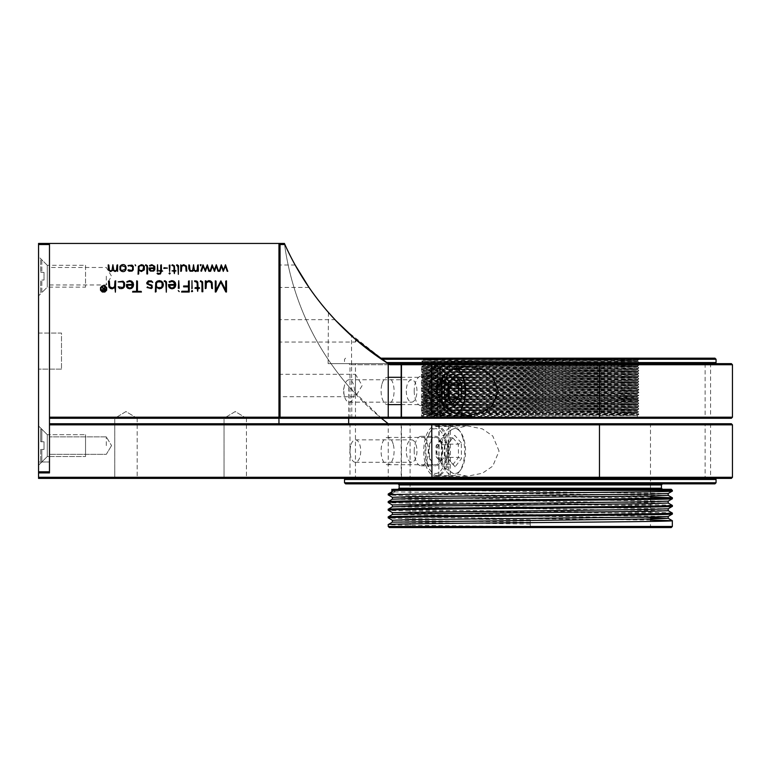 <?xml version="1.0" encoding="UTF-8"?>
<svg xmlns="http://www.w3.org/2000/svg" width="771" height="771" viewBox="0 0 771 771"><rect width="100%" height="100%" fill="white"/><g stroke="black" fill="none" stroke-linecap="round" stroke-linejoin="round"><path stroke-width="0.58" stroke-dasharray="3.85 2.89" d="M137.171 477.288L138.26 478.386L113.674 478.386L138.26 478.386L113.674 478.386L138.26 478.386L137.171 477.288L114.773 477.288L113.674 478.386L114.773 477.288L137.171 477.288L114.773 477.288L137.171 477.288L137.171 423.751L114.773 423.751L114.773 477.288L114.773 418.287L137.171 418.287L137.171 477.288M246.45 477.288L247.539 478.386L222.954 478.386L247.539 478.386L222.954 478.386L247.539 478.386L246.45 477.288L224.043 477.288L222.954 478.386L224.043 477.288L246.45 477.288L224.043 477.288L246.45 477.288L246.45 423.751L224.043 423.751L224.043 477.288L224.043 418.287L246.45 418.287L246.45 477.288M224.043 423.751L246.45 423.751M246.45 418.287L235.242 411.55L224.043 418.287L246.45 418.287L224.043 418.287L235.242 411.55L246.45 418.287L224.043 418.287M114.773 423.751L137.171 423.751M137.171 418.287L125.972 411.55L114.773 418.287L137.171 418.287L114.773 418.287L125.972 411.55L137.171 418.287L114.773 418.287M731.361 423.751L348.897 423.751L438.323 423.751L388.227 423.751L389.654 424.84L439.248 424.84L438.844 477.288L438.844 424.84L349.986 424.84L710.592 424.84L710.592 477.288L349.986 477.288L438.844 477.288L438.323 478.386L348.897 478.386L731.361 478.386M348.897 423.751L349.986 424.84L349.986 477.288L348.897 478.386M711.691 423.751L710.592 424.84L401.171 424.84L401.171 477.288L448.867 477.288L448.867 424.84L449.859 423.751L450.38 424.84L450.38 477.288L710.592 477.288L711.691 478.386M732.45 477.288L401.46 477.288L401.46 424.84L732.45 424.84M49.479 445.599L49.479 436.858L49.479 445.599M106.302 445.599L106.302 436.858L106.302 445.599M49.479 276.22L49.479 284.971L49.479 276.22M106.302 276.22L106.302 284.971L106.302 276.22M406.298 451.064A11.199 5.33 90 0 1 411.627 439.865A11.199 5.33 90 0 1 416.947 451.064A11.199 5.33 90 0 1 411.627 462.263A11.199 5.33 90 0 1 406.298 451.064M350.063 451.064A11.199 5.33 90 0 1 350.593 446.168A11.199 5.33 90 0 1 355.383 439.865A11.199 5.33 90 0 1 360.712 451.064A11.199 5.33 90 0 1 355.383 462.263A11.199 5.33 90 0 1 350.593 455.96A11.199 5.33 90 0 1 350.063 451.064M499.059 451.064L492.756 435.981L482.376 428.888L467.554 425.929L452.731 428.888L442.352 435.981L436.049 451.064L442.352 466.147L452.731 473.24L467.554 476.199L482.376 473.24L492.756 466.147L499.059 451.064M447.604 451.064A25.135 11.95 -90 0 0 435.654 425.929A25.135 11.95 -90 0 0 423.703 451.064A25.135 11.95 -90 0 0 435.654 476.199A25.135 11.95 -90 0 0 447.604 451.064M442.67 451.064A14.755 7.016 -90 0 0 435.654 436.309A14.755 7.016 -90 0 0 428.647 451.064A14.755 7.016 -90 0 0 435.654 465.819A14.755 7.016 -90 0 0 442.67 451.064M414.22 451.064A14.755 7.016 90 0 1 421.236 436.309A14.755 7.016 90 0 1 428.252 451.064A14.755 7.016 90 0 1 421.236 465.819A14.755 7.016 90 0 1 414.22 451.064M348.665 418.287L348.665 386.319A273.185 273.185 0 0 1 284.422 243.443L278.957 243.443L278.957 423.751L388.227 423.751A273.185 273.185 0 0 1 284.422 243.443L38.55 243.443L49.479 243.443L38.55 243.443L38.55 244.532L49.479 244.532L49.479 243.443L49.479 333.043L61.497 333.043L61.497 369.107L61.497 333.043L38.55 333.043L38.55 243.443L38.55 333.043L49.479 333.043L49.479 472.922L38.55 472.922L38.55 461.993L38.55 472.922L49.479 472.922L38.55 472.922M431.75 478.386L431.75 423.751M278.957 418.287L49.479 418.287L49.479 423.751L278.957 423.751M74.488 478.386L76.821 478.386M76.821 478.059L89.552 478.386M91.845 478.386L89.889 478.059L91.845 478.386M73.92 478.059L91.354 478.059L73.92 478.386M89.552 478.059L76.724 478.386M80.232 478.059L91.132 478.059L80.232 478.386M76.724 478.059L91.807 478.059L75.394 478.386M74.488 478.059L91.807 478.059L75.664 478.386M38.55 477.288L38.55 478.386L438.323 478.386L439.248 477.288L38.55 477.288L38.55 369.107L38.55 461.993L49.479 461.993L38.55 461.993L38.55 244.532M389.654 424.84L388.227 423.751L388.227 477.288L387.582 478.386M61.497 369.107L38.55 369.107L61.497 369.107M381.385 418.287L348.665 386.319M49.479 418.287L49.479 417.188M49.479 424.84L49.479 423.751M402.491 423.751L401.171 424.84L402.491 423.751M401.46 477.288L402.491 478.386L401.46 477.288M448.867 477.288L449.859 478.386L450.38 477.288L448.867 477.288M438.323 423.751L439.248 424.84L438.323 423.751M83.008 478.059L84.868 478.386L83.008 478.059M79.933 478.059L86.024 478.059L79.933 478.386M90.101 478.059L86.024 478.386L90.101 478.059M88.636 478.059L82.969 478.059L88.636 478.386M76.262 478.059L81.61 478.059L76.262 478.386M90.448 478.059L76.416 478.386L90.448 478.059M87.692 478.059L75.163 478.059L87.692 478.059M75.163 478.059L74.083 478.059L75.163 478.059M74.344 478.059L91.132 478.059L74.344 478.059M91.614 478.059L83.509 478.059L91.614 478.059M82.285 478.059L74.826 478.059L82.285 478.059M226.607 281.155L225.73 281.155L225.73 289.992L220.882 280.866L216.063 290.137L216.063 281.155L215.292 280.846L215.292 292.026L216.005 291.93L220.853 282.205L225.778 291.93L226.481 292.026L226.607 281.155M212.545 284.345L212.054 282.311L210.734 281.049L208.845 280.615L206.059 281.955L205.944 280.846L205.308 280.846L205.308 288.605L206.059 288.287L206.059 283.805L207.428 281.8L210.281 281.81L211.293 282.764L211.794 288.595L212.545 288.287L212.545 284.345M199.622 288.036L198.089 287.641L197.742 282.09L196.759 281.097L194.658 280.846L194.658 281.482L196.672 282.147L197.203 283.526L197.203 287.641L195.265 287.641L194.986 288.315L197.203 288.431L197.655 291.265L198.089 288.431L199.622 288.036M202.821 264.993L200.846 271.276L201.491 271.228L203.187 266.111L205.394 271.373L207.12 266.024L208.845 271.228L209.442 271.325L207.36 264.819L205.192 270.168L203.525 264.993L202.821 264.993M200.248 265.619L201.125 265.629L201.135 264.742L200.248 264.742L200.248 265.619M191.516 291.602C192.75 291.65 192.904 291.255 191.989 290.407L191.516 291.602M191.651 288.605L192.413 288.287L191.979 280.721L191.651 288.605M188.481 285.983L183.199 286.436L188.481 286.879L188.481 291.265L181.879 291.265L181.571 292.026L189.232 292.026L189.358 281.155L188.481 281.155L188.481 285.983M179.209 291.602L178.255 290.6L179.209 291.602M169.225 285.212L174.882 285.212L173.533 287.564L172.049 287.978L170.516 287.564L169.225 285.212M168.357 284.856L168.83 286.899L170.131 288.287L172.049 288.797L173.995 288.267L175.325 286.831L175.807 284.711L175.296 282.61L173.88 281.164L171.827 280.644L169.167 281.627L169.196 282.215L171.827 281.463L173.436 281.887L174.901 284.451L168.357 284.856M166.748 283.13L165.832 281.03L164.117 281.155L165.592 282.032L165.871 283.13L166.314 292.151L166.748 283.13M156.503 286.398L156.503 283.053L157.641 281.887L160.927 281.887L162.083 283.053L162.083 286.398L160.927 287.564L157.641 287.564L156.503 286.398M155.202 291.708L156.079 291.708L156.079 287.14L159.289 288.807L161.39 288.277L162.854 286.822L163.385 284.73L162.854 282.629L161.39 281.164L159.289 280.634L157.217 281.155L155.761 282.591L155.202 291.708M171.75 265.128L173.542 265.947L173.986 267.103L173.986 270.544L172.039 270.872L173.986 271.209L174.362 273.58L174.728 271.209L176.01 270.872L174.728 270.544L174.429 265.899L173.61 265.07L171.75 265.128M169.225 273.859L170.015 273.859L170.025 273.021L169.215 273.021L169.225 273.859M163.703 268.096L167.423 268.096L163.703 268.096M157.612 272.973L157.062 273.483L158.103 274.225L160.445 273.936L161.467 271.209L162.652 271.113L161.467 270.544L161.361 264.858L160.715 265.128L160.715 270.544L158.768 270.872L160.715 271.209L160.532 272.789L159.105 273.657L157.612 272.973M157.139 271.084L157.882 271.084L157.515 264.761L157.139 271.084M149.67 268.51L154.393 268.51L153.275 270.476L152.032 270.823L150.75 270.476L149.67 268.51M148.948 268.221L150.422 271.093L152.032 271.517L154.769 269.869L155.173 268.096L154.749 266.332L151.839 264.694L149.641 266.005L153.188 265.725L154.412 267.874L148.948 268.221M139.031 269.503L139.031 266.708L139.985 265.725L142.731 265.725L143.695 266.708L142.731 270.476L139.985 270.476L139.031 269.503M137.942 273.946L138.674 273.946L138.674 270.129L141.353 271.527L144.341 269.86L144.341 266.352L143.117 265.128L141.353 264.684L138.404 266.323L137.942 273.946M135.176 265.619L136.043 265.629L135.176 264.742L135.176 265.619M137.007 280.721L136.563 291.361L132.863 291.361L132.863 292.151L141.536 291.746L137.44 291.361L137.007 280.721M126.984 285.212L132.631 285.212L131.292 287.564L129.807 287.978L128.275 287.564L126.984 285.212M132.66 284.451L126.116 284.856L126.589 286.899L127.89 288.287L129.807 288.797L131.754 288.267L133.084 286.831L133.566 284.711L133.055 282.61L131.639 281.164L129.586 280.644L126.926 281.627L127.234 282.311L129.586 281.463L131.195 281.887L132.66 284.451M108.133 268.665L109.347 271.17L111.978 271.19L112.903 270.216L115.062 271.537L116.98 270.505L117.346 271.45L117.712 265.128L116.98 265.128L116.44 270.264L115.062 270.804L113.771 270.207L112.903 264.761L112.026 270.245L110.658 270.804L109.366 270.207L108.769 264.858L108.133 265.128L108.133 268.665M123.707 286.398L122.705 287.554L118.233 286.773L119.476 288.441C123.63 289.202 125.278 287.275 124.43 282.639L123.013 281.174L118.185 281.897L122.589 281.887L123.678 283.053L123.707 286.398M115.833 281.155L114.956 281.155L114.59 286.822L112.171 287.949L109.723 286.687L109.347 281.155L108.47 281.155L108.952 287.14L110.282 288.393L112.171 288.826L114.956 287.487L115.39 292.151L115.833 281.155M101.55 290.956L100.934 287.834C102.697 285.54 104.461 285.53 106.215 287.814L105.588 290.956L104.683 291.573L101.55 290.956M100.5 287.631L100.509 290.224L102.302 292.007L104.875 292.007L106.658 290.224L106.658 287.631L104.885 285.848L102.273 285.848L100.5 287.631M102.88 290.474L102.88 289.183L104.345 288.971L104.345 290.696L102.88 290.474M102.312 286.841L103.025 288.633L102.312 290.513L104.779 291.081L104.779 286.918L104.345 288.508L103.507 288.518L102.312 286.841M219.822 271.228L221.518 266.111L223.725 271.373L225.45 266.024L227.175 271.228L227.773 271.325L225.691 264.819L223.523 270.178L221.287 264.819L219.186 270.929L219.822 271.228M214.695 271.161L216.285 266.014L218.01 271.228L218.607 271.325L216.651 264.993L215.967 264.993L214.357 270.168L212.121 264.819L210.011 271.276L210.656 271.228L212.353 266.111L213.962 271.161L214.695 271.161M202.725 292.026L202.84 283.13L201.935 281.03L200.653 280.721L200.315 281.482L201.684 282.032L201.973 283.13L201.973 291.708L202.725 292.026M198.253 271.353L198.253 264.858L197.627 265.128L197.087 270.264L195.699 270.804L194.408 270.207L193.55 264.761L192.673 270.245L191.295 270.804L190.003 270.207L189.512 265.128L188.876 264.858L188.779 268.665L189.984 271.17L192.615 271.19L193.55 270.216L195.699 271.537L197.627 270.505L198.253 271.353M186.717 271.344L186.409 266.091L183.72 264.675L181.397 265.831L180.761 264.858L180.761 271.353L181.397 271.084L181.705 266.352L183.72 265.407L185.772 266.467L186.081 271.084L186.717 271.344M177.735 265.85L178.342 274.312L178.506 265.725L177.118 264.761L176.501 265.128L177.735 265.85M179.045 288.605L178.737 280.721L178.294 288.287L179.045 288.605M169.35 264.858L169.61 271.45L169.977 265.128L169.35 264.858M147.492 274.216L147.598 266.776L146.837 265.012L145.758 264.761L145.478 265.397L146.625 265.85L146.866 266.776L146.866 273.946L147.492 274.216M149.796 284.403L148.099 283.873L148.071 281.907L151.135 281.666L152.436 282.514L152.831 281.849L151.444 280.904L148.302 280.904L146.702 282.89L146.972 283.873L151.598 285.983C152.041 287.467 151.058 288.055 148.658 287.747L147.492 286.86L147.039 287.496L151.289 288.556L152.292 287.795L151.954 285.193L149.796 284.403M127.87 270.043L129.075 271.209L132.13 271.064L133.248 269.85L133.219 266.361L132.024 265.137L128.092 265.503L128.352 266.082L129.374 265.513L132.583 266.708L132.612 269.503L131.774 270.476L127.87 270.043M119.997 266.352L119.997 269.85L121.211 271.074C127.726 274.293 127.726 261.909 121.211 265.128L119.997 266.352M120.633 269.503L120.633 266.708L121.587 265.725L125.297 266.708L125.297 269.503L121.587 270.476L120.633 269.503M438.323 363.642L530.294 363.642L402.491 363.642L438.323 363.642L439.788 364.741L439.788 417.188L349.986 417.188L710.592 417.188L449.406 417.188L449.859 418.287L711.691 418.287L449.859 418.287M731.361 363.642L388.227 363.642L389.972 364.741L530.294 364.741L349.986 364.741L732.45 364.741M406.298 390.964A11.199 5.33 90 0 0 411.627 402.163A11.199 5.33 90 0 0 416.947 390.964A11.199 5.33 90 0 0 411.627 379.766A11.199 5.33 90 0 0 406.298 390.964M343.808 390.964A11.199 5.33 90 0 0 344.348 395.86A11.199 5.33 90 0 0 349.138 402.163A11.199 5.33 90 0 0 354.467 390.964A11.199 5.33 90 0 0 349.138 379.766A11.199 5.33 90 0 0 344.348 386.069A11.199 5.33 90 0 0 343.808 390.964M447.344 390.964A24.585 11.69 -90 0 1 435.654 415.55A24.585 11.69 -90 0 1 423.963 390.964A24.585 11.69 -90 0 1 435.654 366.379A24.585 11.69 -90 0 1 447.344 390.964M278.957 374.301L355.45 374.301L355.45 396.699L362.177 385.5L355.45 374.301L355.45 396.699L278.957 396.699L278.957 374.301L278.957 396.699M309.007 287.429L278.957 287.429L278.957 265.022L278.957 287.429M295.158 265.022L278.957 265.022M356.53 340.262L355.45 342.064L355.45 339.327L355.45 342.064L278.957 342.064L278.957 319.666L278.957 342.064M344.897 329.709L334.971 319.666L278.957 319.666M334.971 319.666L335.732 320.476M442.67 390.964A14.755 7.016 -90 0 1 435.654 405.719A14.755 7.016 -90 0 1 428.647 390.964A14.755 7.016 -90 0 1 435.654 376.209A14.755 7.016 -90 0 1 442.67 390.964M414.22 390.964A14.755 7.016 90 0 0 421.236 405.719A14.755 7.016 90 0 0 428.252 390.964A14.755 7.016 90 0 0 421.236 376.209A14.755 7.016 90 0 0 414.22 390.964M732.45 417.188L280.046 417.188L280.046 244.532L284.904 244.532L284.422 243.443L278.957 243.443L278.957 417.188L280.046 418.287L731.361 418.287M280.046 418.287L280.046 417.188L278.957 417.188L278.957 243.443L280.046 244.532M438.323 418.287L439.788 417.188L401.171 417.188L449.406 417.188L449.859 363.642M344.772 329.583L388.227 363.642L328.128 363.642L388.227 363.642L389.972 364.741L351.48 335.828A273.185 273.185 0 0 1 284.904 244.532M351.798 418.287L351.48 335.828M355.2 339.105L352.935 337.12M328.128 363.642L328.417 312.428M329.236 313.363L332.571 317.074M336.185 320.948L340.001 324.88M47.291 434.671L38.55 425.929L38.55 465.27L38.55 425.929L38.55 465.27L38.55 425.929L47.291 434.671L47.291 456.528L38.55 465.27L47.291 456.528L47.291 434.671L47.291 456.528L47.291 434.671L41.827 429.206L41.827 441.773L41.827 429.206L41.827 441.773L40.738 441.773L40.738 429.206L40.738 441.773L44.014 441.773L41.827 441.773L41.827 429.206L40.738 429.206L40.738 441.773L40.738 429.206L41.827 429.206L47.291 434.671L85.542 434.671L85.542 456.528L85.542 434.671L85.542 456.528L85.542 434.671L47.291 434.671L47.291 456.528L47.291 434.671L47.291 456.528L41.827 461.993L41.827 449.426L44.014 449.426L44.014 441.773L44.014 449.426L41.827 449.426L41.827 461.993L41.827 449.426L40.738 449.426L40.738 461.993L40.738 449.426L44.014 449.426L44.014 441.773L40.738 441.773L44.014 441.773L44.014 449.426L41.827 449.426L41.827 461.993L47.291 456.528L85.542 456.528L47.291 456.528L47.291 434.671L49.479 434.671L47.291 434.671M49.479 287.149L49.479 265.301L49.479 287.149L47.291 287.149L47.291 265.301L38.55 256.55L38.55 295.891L38.55 256.55M49.479 265.301L47.291 265.301L47.291 287.149L38.55 295.891M49.479 456.528L47.291 456.528L49.479 456.528L49.479 434.671L49.479 456.528M49.479 243.443L49.479 472.922M714.968 358.178L379.92 358.178M381.529 359.276L716.057 359.276M388.227 363.642L402.491 363.642M716.057 362.553L386.512 362.553M384.835 418.287L704.039 418.287L384.835 418.287M676.659 417.188L355.45 417.188L676.659 417.188M439.721 418.287L638.475 418.287L439.721 418.287M619.942 417.188L423.202 417.188L619.942 417.188M676.659 363.642L355.45 363.642L676.659 363.642M434.478 358.178L637.742 358.91L638.475 358.178L421.737 358.178L638.475 358.178M620.376 358.756C661.084 358.929 626.418 359.103 557.452 359.276L427.192 359.276L505.15 358.178M471.717 417.188L470.908 416.34L471.717 415.145L471.717 417.188C423.558 416.966 407.551 416.735 440.636 416.504L588.861 415.82C637.029 415.598 653.027 415.367 619.942 415.145L471.717 414.461C423.558 414.229 407.551 414.008 440.636 413.776L588.861 413.092C637.029 412.861 653.027 412.639 619.942 412.408L471.717 411.724C423.558 411.502 407.551 411.271 440.636 411.039L588.861 410.365C637.029 410.133 653.027 409.902 619.942 409.68L471.717 408.996C423.558 408.765 407.551 408.543 440.636 408.312L588.861 407.628C637.029 407.396 653.027 407.175 619.942 406.943L471.717 406.259C423.558 406.038 407.551 405.806 440.636 405.575L588.861 404.9C637.029 404.669 653.027 404.438 619.942 404.216L471.717 403.532C423.558 403.3 407.551 403.079 440.636 402.848L588.861 402.163C637.029 401.942 653.027 401.71 619.942 401.479L471.717 400.795C423.558 400.573 407.551 400.342 440.636 400.12L588.861 399.436C637.029 399.205 653.027 398.973 619.942 398.752L471.717 398.067C423.558 397.836 407.551 397.614 440.636 397.383L588.861 396.699C637.029 396.477 653.027 396.246 619.942 396.015L471.717 395.33C423.558 395.109 407.551 394.877 440.636 394.656L588.861 393.971C637.029 393.74 653.027 393.518 619.942 393.287L471.717 392.603C423.558 392.372 407.551 392.15 440.636 391.919L588.861 391.234C637.029 391.013 653.027 390.781 619.942 390.55L471.717 389.875C423.558 389.644 407.551 389.413 440.636 389.191L588.861 388.507C637.029 388.276 653.027 388.054 619.942 387.823L471.717 387.138C423.558 386.907 407.551 386.685 440.636 386.454L588.861 385.77C637.029 385.548 653.027 385.317 619.942 385.086L471.717 384.411C423.558 384.18 407.551 383.948 440.636 383.727L588.861 383.042C637.029 382.811 653.027 382.589 619.942 382.358L471.717 381.674C423.558 381.452 407.551 381.221 440.636 380.99L588.861 380.305C637.029 380.084 653.027 379.852 619.942 379.631L471.717 378.947C423.558 378.715 407.551 378.484 440.636 378.262L588.861 377.578C637.029 377.347 653.027 377.125 619.942 376.894L471.717 376.209C423.558 375.988 407.551 375.756 440.636 375.525L588.861 374.841C637.029 374.619 653.027 374.388 619.942 374.166L471.717 373.482C423.558 373.251 407.551 373.029 440.636 372.798L588.861 372.114C637.029 371.882 653.027 371.661 619.942 371.429L471.717 370.745C423.558 370.523 407.551 370.292 440.636 370.061L588.861 369.386C637.029 369.155 653.027 368.923 619.942 368.702L471.717 368.018C423.558 367.786 407.551 367.565 440.636 367.333L588.861 366.649C637.029 366.427 653.027 366.196 619.942 365.965L471.717 365.281C423.558 365.059 407.551 364.828 440.636 364.596L588.861 363.922C637.029 363.69 653.027 363.459 619.942 363.237L471.717 362.553C423.558 362.322 407.551 362.1 440.636 361.869L588.861 361.185C637.029 360.963 653.027 360.732 619.942 360.5L423.202 359.382L421.882 358.515L455.092 358.178M638.475 418.287L637.376 417.188L637.222 415.367L619.942 415.145M470.908 415.993L421.882 415.54L635.603 414.297L638.86 414.191L637.222 412.639L619.942 412.408M471.717 415.145C423.558 414.914 407.551 414.682 440.636 414.461L588.861 413.776C637.029 413.545 653.027 413.323 619.942 413.092L471.717 412.408C423.558 412.186 407.551 411.955 440.636 411.724L588.861 411.039C637.029 410.818 653.027 410.586 619.942 410.365L471.717 409.68C423.558 409.449 407.551 409.218 440.636 408.996L588.861 408.312C637.029 408.081 653.027 407.859 619.942 407.628L471.717 406.943C423.558 406.722 407.551 406.49 440.636 406.259L588.861 405.575C637.029 405.353 653.027 405.122 619.942 404.9L471.717 404.216C423.558 403.985 407.551 403.763 440.636 403.532L588.861 402.848C637.029 402.616 653.027 402.395 619.942 402.163L471.717 401.479C423.558 401.257 407.551 401.026 440.636 400.795L588.861 400.12C637.029 399.889 653.027 399.657 619.942 399.436L471.717 398.752C423.558 398.52 407.551 398.299 440.636 398.067L588.861 397.383C637.029 397.152 653.027 396.93 619.942 396.699L471.717 396.015C423.558 395.793 407.551 395.562 440.636 395.33L588.861 394.656C637.029 394.424 653.027 394.193 619.942 393.971L471.717 393.287C423.558 393.056 407.551 392.834 440.636 392.603L588.861 391.919C637.029 391.697 653.027 391.466 619.942 391.234L471.717 390.55C423.558 390.328 407.551 390.097 440.636 389.875L588.861 389.191C637.029 388.96 653.027 388.729 619.942 388.507L471.717 387.823C423.558 387.591 407.551 387.37 440.636 387.138L588.861 386.454C637.029 386.232 653.027 386.001 619.942 385.77L471.717 385.086C423.558 384.864 407.551 384.633 440.636 384.411L588.861 383.727C637.029 383.495 653.027 383.274 619.942 383.042L471.717 382.358C423.558 382.127 407.551 381.905 440.636 381.674L588.861 380.99C637.029 380.768 653.027 380.537 619.942 380.305L471.717 379.631C423.558 379.399 407.551 379.168 440.636 378.947L588.861 378.262C637.029 378.031 653.027 377.809 619.942 377.578L471.717 376.894C423.558 376.672 407.551 376.441 440.636 376.209L588.861 375.525C637.029 375.304 653.027 375.072 619.942 374.841L471.717 374.166C423.558 373.935 407.551 373.704 440.636 373.482L588.861 372.798C637.029 372.566 653.027 372.345 619.942 372.114L471.717 371.429C423.558 371.208 407.551 370.976 440.636 370.745L588.861 370.061C637.029 369.839 653.027 369.608 619.942 369.386L471.717 368.702C423.558 368.471 407.551 368.239 440.636 368.018L588.861 367.333C637.029 367.102 653.027 366.88 619.942 366.649L471.717 365.965C423.558 365.743 407.551 365.512 440.636 365.281L588.861 364.596C637.029 364.375 653.027 364.143 619.942 363.922L471.717 363.237C423.558 363.006 407.551 362.784 440.636 362.553L588.861 361.869C637.029 361.638 653.027 361.416 619.942 361.185L471.717 360.5C423.558 360.279 407.551 360.047 440.636 359.816L557.452 359.276M637.376 413.343L619.942 413.092M470.908 416.34L421.882 415.877L625.503 414.759L638.696 414.172L421.882 412.803L635.603 411.569L638.86 411.463L637.222 409.902L619.942 409.68M637.376 410.606L619.942 410.365M637.376 415.396L638.696 414.519L421.727 413.169L638.86 411.81L421.718 410.095L635.603 408.832L638.86 408.736L637.222 407.175L619.942 406.943M637.376 407.878L619.942 407.628M637.376 412.658L638.696 411.781L421.727 410.442L638.86 409.073L421.718 407.367L635.603 406.105L638.86 405.999L637.222 404.438L619.942 404.216M637.376 405.141L619.942 404.9M637.376 409.931L638.696 409.054L421.727 407.714L638.86 406.346L421.718 404.63L635.603 403.378L638.86 403.272L637.222 401.71L619.942 401.479M637.376 402.414L619.942 402.163M637.376 407.194L638.696 406.317L421.727 404.977L638.86 403.609L421.718 401.903L635.603 400.641L638.86 400.535L637.222 398.973L619.942 398.752M637.376 399.677L619.942 399.436M637.376 404.467L638.696 403.59L421.727 402.25L638.86 400.881L421.727 399.513L638.86 398.144L421.882 396.757L638.86 395.417L637.376 396.275L619.942 396.015M637.376 401.73L638.696 400.515L421.718 399.166L635.603 397.913L638.86 397.807L637.222 396.93L619.942 396.699M637.376 399.002L638.696 397.778L421.718 396.439L635.603 395.176L638.86 395.07L637.222 393.509L619.942 393.287M637.376 394.212L619.942 393.971M421.718 402.24L423.202 401.045L421.718 399.513L423.202 398.318L421.718 396.776L423.202 394.906L421.718 394.048L638.86 395.417L421.882 393.682L635.603 392.449L638.86 392.343L637.222 390.781L619.942 390.55M637.376 391.485L619.942 391.234M440.636 392.603L423.366 392.834L421.718 394.048L638.86 392.68L421.718 390.974L635.603 389.712L638.86 389.606L637.222 388.054L619.942 387.823M637.376 388.748L619.942 388.507M637.376 393.538L638.696 392.661L421.727 391.321L638.86 389.953L421.718 388.247L635.603 386.984L638.86 386.878L637.222 385.317L619.942 385.086M637.376 386.02L619.942 385.77M637.376 390.81L638.696 389.924L421.727 388.584L638.86 387.225L421.718 385.51L635.603 384.247L638.86 384.141L637.222 382.589L619.942 382.358M637.376 383.293L619.942 383.042M637.376 388.073L638.696 387.196L421.727 385.857L638.86 384.488L421.718 382.782L635.603 381.52L638.86 381.414L637.222 379.852L619.942 379.631M637.376 380.556L619.942 380.305M637.376 385.346L638.696 384.469L421.727 383.12L638.86 381.761L421.718 380.045L635.603 378.783L638.86 378.677L637.222 377.125L619.942 376.894M637.376 377.829L619.942 377.578M637.376 382.609L638.696 381.732L421.727 380.392L638.86 379.024L421.718 377.318L635.603 376.055L638.86 375.949L637.222 374.388L619.942 374.166M637.376 375.091L619.942 374.841M637.376 379.881L638.696 379.004L421.727 377.655L638.86 376.296L421.718 374.581L635.603 373.318L638.86 373.222L637.222 371.661L619.942 371.429M637.376 372.364L619.942 372.114M637.376 377.144L638.696 376.267L421.727 374.928L638.86 373.559L421.718 371.853L635.603 370.591L638.86 370.485L637.222 368.923L619.942 368.702M637.376 369.627L619.942 369.386M637.376 374.417L638.696 373.54L421.727 372.191L638.86 370.832L421.718 369.116L635.603 367.854L638.86 367.757L637.222 366.196L619.942 365.965M637.376 366.9L619.942 366.649M638.86 370.822L421.727 369.463L638.86 368.095L421.718 366.389L635.603 365.126L638.86 365.02L637.222 363.459L619.942 363.237M637.376 364.163L619.942 363.922M637.376 368.952L638.696 368.075L421.727 366.736L638.86 365.367L421.718 363.652L635.603 362.399L638.86 362.293L637.222 360.732L619.942 360.5M637.376 361.435L619.942 361.185M422.103 418.287L423.202 416.754L421.718 415.559L423.202 414.027L440.636 413.776M423.202 414.702L440.636 414.461M423.202 414.027L421.718 413.169L423.202 411.29L440.636 411.039M423.202 411.974L440.636 411.724M423.202 411.3L421.718 410.442L423.202 408.563L440.636 408.312M423.202 409.237L440.636 408.996M423.202 408.563L421.718 407.705L423.202 405.825L440.636 405.575M423.202 406.51L440.636 406.259M423.202 405.835L421.718 404.977L423.202 403.098L440.636 402.848M423.202 403.782L440.636 403.532M423.202 400.361L440.636 400.12M423.202 401.045L440.636 400.795M423.202 397.634L440.636 397.383M423.202 398.318L440.636 398.067M423.202 394.906L440.636 394.656M423.202 395.581L440.636 395.33M423.202 392.853L423.366 392.15L440.636 391.919M423.202 392.169L421.718 390.974L423.366 389.413L440.636 389.191M423.202 390.116L440.636 389.875M423.202 389.442L421.718 388.584L423.202 386.705L440.636 386.454M423.202 387.389L440.636 387.138M423.202 386.705L421.718 385.51L423.366 383.948L440.636 383.727M423.202 384.652L440.636 384.411M421.727 382.773L423.366 381.221L440.636 380.99M423.202 381.924L440.636 381.674M423.202 381.24L421.718 380.045L423.366 378.484L440.636 378.262M423.202 379.187L440.636 378.947M423.202 378.513L421.718 377.655L423.202 375.776L440.636 375.525M423.202 376.46L440.636 376.209M423.202 375.785L421.718 374.928L423.202 373.048L440.636 372.798M423.202 373.723L440.636 373.482M423.202 373.048L421.718 372.191L423.202 370.311L440.636 370.061M423.202 370.996L440.636 370.745M423.202 370.321L421.718 369.463L423.202 367.584L440.636 367.333M423.202 368.259L440.636 368.018M637.376 366.215L638.696 365.338L421.727 363.999L423.202 364.856L440.636 364.596M421.718 366.726L423.366 365.512L440.636 365.281M637.376 363.488L638.86 362.63L421.718 363.999L423.366 362.1L440.636 361.869M423.202 362.804L440.636 362.553M423.202 362.119L421.718 361.262L638.86 362.63L424.975 361.03L421.718 360.924L423.366 360.047L440.636 359.816M423.202 416.754L440.636 416.504M423.202 383.977L421.718 382.782M637.376 360.751L638.86 359.556L421.718 361.262L638.86 359.903L421.718 358.187L638.86 359.556L637.742 358.91M408.996 423.751L651.582 423.751L408.996 423.751L410.085 424.84L650.493 424.84L410.085 424.84L410.085 526.468L650.493 526.468L651.582 527.557L408.996 527.557L651.582 527.557M651.582 423.751L650.493 424.84L650.493 526.468L410.085 526.468L408.996 527.557M662.511 489.315L398.067 489.315L662.511 489.315M398.067 483.851L662.511 483.851L398.067 483.851M345.61 478.386L714.968 478.386L345.61 478.386M356.539 423.751L704.039 423.751L705.128 424.84L355.45 424.84L705.128 424.84L705.128 478.386L355.45 478.386L355.45 424.84L356.539 423.751L704.039 423.751M671.252 489.315L473.963 489.315L672.351 490.404M672.351 526.468L388.227 526.468M530.294 526.468L530.294 519.77L530.294 526.468C454.9 525.832 385.741 525.196 388.227 524.55M530.294 519.77C454.9 519.134 385.741 518.497 388.227 517.861M650.493 520.049L388.227 516.907M672.351 514.035C674.837 513.399 605.678 512.763 530.294 512.127C454.9 511.491 385.741 510.845 388.227 510.209M672.351 513.081C674.837 512.445 605.678 511.799 530.294 511.163C454.9 510.527 385.741 509.891 388.227 509.255M672.351 506.383C674.837 505.747 605.678 505.111 530.294 504.475C454.9 503.839 385.741 503.203 388.227 502.557M672.351 505.429C674.837 504.793 605.678 504.157 530.294 503.521C454.9 502.885 385.741 502.239 388.227 501.603M672.351 498.741C674.837 498.095 605.678 497.459 530.294 496.823C454.9 496.187 385.741 495.551 388.227 494.915M650.493 497.102L388.227 493.96M392.863 489.315L473.963 489.315M672.351 491.088L650.319 490.404M345.61 483.851L714.968 483.851M355.45 478.386L705.128 478.386M716.057 482.752L344.521 482.752M344.521 479.475L716.057 479.475M661.422 488.216L399.156 488.216M399.156 484.94L661.422 484.94M389.326 527.557L671.252 527.557M391.793 493.671L395.831 491.281L395.735 489.315M530.294 522.16L392.372 520.252M668.187 516.445L392.391 512.619M668.187 508.793L392.391 504.976M668.187 501.15L392.391 497.324M668.206 493.479L392.372 489.652L392.372 491.57L395.831 491.281M392.593 489.585L395.831 489.373M530.294 524.078L392.372 522.15M650.493 517.717L392.372 514.508M668.187 510.672L392.372 506.865M668.187 503.02L392.391 499.194M668.187 495.368L391.793 491.888M426.565 379.284A22.398 10.649 -90 0 1 429.9 372.114A22.398 10.649 -90 0 1 443.103 374.947A22.398 10.649 -90 0 1 444.751 402.645A22.398 10.649 -90 0 1 429.9 409.815A22.398 10.649 -90 0 1 426.565 379.284M447.556 403.782A24.585 11.69 90 0 0 447.778 378.937A24.585 11.69 90 0 0 437.581 366.379A24.585 11.69 90 0 0 431.259 370.282A24.585 11.69 90 0 0 427.606 378.147A24.585 11.69 90 0 0 431.259 411.647A24.585 11.69 90 0 0 437.581 415.55A24.585 11.69 90 0 0 447.556 403.782M454.851 368.567A22.398 10.649 90 0 0 450.659 370.408M444.038 375.072A24.585 11.69 -90 0 1 452.962 366.379A24.585 11.69 -90 0 1 456.972 367.873M459.275 370.282A24.585 11.69 -90 0 1 462.937 403.782A24.585 11.69 -90 0 1 459.275 411.647M382.05 383.842A13.656 6.496 -90 0 1 387.591 377.308A13.656 6.496 -90 0 1 393.258 384.276A13.656 6.496 -90 0 1 393.133 398.087A13.656 6.496 -90 0 1 387.591 404.621A13.656 6.496 -90 0 1 381.924 397.643A13.656 6.496 -90 0 1 382.05 383.842M430.112 383.842A13.656 6.496 -90 0 1 435.654 377.308A13.656 6.496 -90 0 1 441.32 384.276A13.656 6.496 -90 0 1 441.195 398.087A13.656 6.496 -90 0 1 435.654 404.621A13.656 6.496 -90 0 1 429.996 397.643A13.656 6.496 -90 0 1 430.112 383.842M456.972 414.056A24.585 11.69 -90 0 1 452.962 415.55A24.585 11.69 -90 0 1 444.038 406.857M450.659 411.521A22.398 10.649 90 0 0 454.851 413.362M444.819 396.554L444.944 385.828L440.588 380.238L436.116 385.375L435.981 396.092L440.337 401.681L444.819 396.554L447.758 397.875L442.226 404.206L436.858 397.306L437.012 384.054L442.544 377.723L447.922 384.623L447.758 397.875L448.308 397.875M440.337 401.681L442.226 404.206L452.808 404.206M435.981 396.092L436.858 397.306L447.431 397.306L448.298 398.424M436.116 385.375L437.012 384.054L447.585 384.054L447.431 397.306L448.298 398.511M440.588 380.238L442.544 377.723L453.117 377.723M448.481 383.033L447.585 384.054L448.481 382.744M444.944 385.828L448.462 384.623M444.751 439.393A22.398 10.649 -90 0 0 429.9 432.223A22.398 10.649 -90 0 0 426.565 462.745A22.398 10.649 -90 0 0 429.9 469.915A22.398 10.649 -90 0 0 443.103 467.081A22.398 10.649 -90 0 0 444.751 439.393M427.606 463.882A24.585 11.69 90 0 1 431.259 430.382A24.585 11.69 90 0 1 437.581 426.479A24.585 11.69 90 0 1 447.556 438.246A24.585 11.69 90 0 1 447.778 463.092A24.585 11.69 90 0 1 437.581 475.649A24.585 11.69 90 0 1 431.259 471.756A24.585 11.69 90 0 1 427.606 463.882M445.792 462.745A22.398 10.649 90 0 1 447.44 435.046A22.398 10.649 90 0 1 460.644 432.223A22.398 10.649 90 0 1 463.978 439.393A22.398 10.649 90 0 1 460.644 469.915A22.398 10.649 90 0 1 445.792 462.745M462.937 438.246A24.585 11.69 -90 0 0 459.275 430.382A24.585 11.69 -90 0 0 452.962 426.479A24.585 11.69 -90 0 0 442.766 439.036A24.585 11.69 -90 0 0 442.988 463.882A24.585 11.69 -90 0 0 452.962 475.649A24.585 11.69 -90 0 0 459.275 471.756A24.585 11.69 -90 0 0 462.937 438.246M393.133 443.942A13.656 6.496 -90 0 0 387.591 437.408A13.656 6.496 -90 0 0 381.924 444.385A13.656 6.496 -90 0 0 382.05 458.186A13.656 6.496 -90 0 0 387.591 464.72A13.656 6.496 -90 0 0 393.258 457.752A13.656 6.496 -90 0 0 393.133 443.942M441.195 443.942A13.656 6.496 -90 0 0 435.654 437.408A13.656 6.496 -90 0 0 429.996 444.385A13.656 6.496 -90 0 0 430.112 458.186A13.656 6.496 -90 0 0 435.654 464.72A13.656 6.496 -90 0 0 441.32 457.752A13.656 6.496 -90 0 0 441.195 443.942M461.28 442.843L454.697 435.297L448.298 443.518L448.481 459.285L455.073 466.831L461.472 458.61L461.28 442.843L458.34 444.163L458.494 457.405L453.117 464.306L447.585 457.974L447.431 444.722L452.808 437.822L458.34 444.163L447.758 444.163L442.226 437.822L452.808 437.822L454.697 435.297M440.337 440.347L444.819 445.474L444.944 456.201L440.588 461.79L436.116 456.654L435.981 445.937L442.226 437.822L436.858 444.722L437.012 457.974L447.585 457.974L448.481 459.285M436.116 456.654L442.544 464.306L453.117 464.306L455.073 466.831M440.588 461.79L442.544 464.306L447.922 457.405L458.494 457.405L461.472 458.61M444.944 456.201L447.922 457.405L447.758 444.163L444.819 445.474M435.981 445.937L436.858 444.722L447.431 444.722L448.298 443.518M40.738 449.426L40.738 461.993L40.738 449.426L41.827 449.426L40.738 449.426M40.738 292.614L40.738 280.046L40.738 292.614L41.827 292.614L41.827 280.046L41.827 292.614L47.291 287.149L85.542 287.149L85.542 265.301L47.291 265.301L47.291 287.149L47.291 265.301L41.827 259.837L41.827 272.404L41.827 259.837L40.738 259.837L40.738 272.404L40.738 259.837M44.014 272.404L40.738 272.404L44.014 272.404L44.014 280.046L44.014 272.404M41.827 280.046L44.014 280.046L41.827 280.046M85.542 265.301L85.542 287.149M599.462 423.751L599.462 478.386M422.055 418.287L421.467 417.188L421.467 364.741L422.055 363.642M106.302 436.858L49.479 436.858L106.302 436.858L111.554 445.599L106.302 436.858M49.479 284.971L106.302 284.971L111.554 276.22L106.302 267.479L49.479 267.479M355.383 439.865L411.627 439.865M350.593 455.96L349.465 451.064L350.593 446.168M435.654 425.929L467.554 425.929M421.236 436.309L435.654 436.309M421.236 465.819L435.654 465.819M435.654 476.199L467.554 476.199M355.383 462.263L411.627 462.263M111.554 445.599L106.302 454.341L49.479 454.341L106.302 454.341L111.554 445.599M711.691 363.642L710.592 364.741L710.592 417.188L711.691 418.287M348.897 418.287L349.986 417.188L349.986 364.741L348.897 363.642M349.138 402.163L411.627 402.163M344.348 386.069L343.22 390.964L344.348 395.86M435.654 415.55L467.554 415.55M421.236 405.719L435.654 405.719M421.236 376.209L435.654 376.209M435.654 366.379L467.554 366.379M349.138 379.766L411.627 379.766M345.61 358.178L344.521 359.276L344.521 362.553L345.61 363.642M356.539 418.287L355.45 417.188L355.45 363.642M637.376 396.949L637.376 396.265M423.202 365.531L423.202 364.847M423.202 360.067L423.202 359.382M705.128 363.642L705.128 417.188L704.039 418.287M423.202 367.584L421.727 366.736M637.376 371.68L638.86 370.832M423.202 403.098L421.727 402.25M391.764 489.315L392.391 489.672M429.9 372.114L431.259 370.282M387.591 377.308L388.227 377.308M401.171 377.308L435.654 377.308M437.581 366.379L452.962 366.379M437.581 415.55L452.962 415.55M387.591 404.621L388.227 404.621M401.171 404.621L435.654 404.621M429.9 409.815L431.259 411.647M429.9 432.223L431.259 430.382M460.644 432.223L459.275 430.382M387.591 437.408L435.654 437.408M437.581 426.479L452.962 426.479M437.581 475.649L452.962 475.649M387.591 464.72L435.654 464.72M460.644 469.915L459.275 471.756M429.9 469.915L431.259 471.756M40.738 461.993L41.827 461.993L40.738 461.993"/><path stroke-width="1.16" d="M731.361 423.751L732.45 424.84L49.479 424.84L49.479 472.922L38.55 472.922L38.55 477.288L431.943 477.288L431.75 423.751L731.361 423.751M119.997 269.85L121.211 271.074C127.726 274.293 127.726 261.909 121.211 265.128L119.997 266.352L119.997 269.85M136.689 280.846L136.563 291.361L132.863 291.361L132.573 292.036L141.43 292.036L141.141 291.361L137.44 291.361L137.44 281.155L136.689 280.846M135.609 265.793L135.176 264.742L135.609 265.793M138.038 274.216L138.674 273.946L138.674 270.129L141.353 271.527L144.341 269.86L144.341 266.352L143.117 265.128L141.353 264.684L138.404 266.323L138.038 274.216M157.245 271.353L157.882 271.084L157.515 264.761L157.245 271.353M157.062 273.483L158.103 274.225L160.445 273.936L161.467 271.209L162.652 271.113L161.467 270.544L161.361 264.858L160.715 265.128L160.715 270.544L158.768 270.872L160.715 271.209L160.532 272.789L159.105 273.657L157.612 272.973L157.062 273.483M163.809 268.375L167.423 268.096L164.078 267.73L163.809 268.375M169.61 273.994L170.189 273.435L169.62 272.857L169.051 273.435L169.61 273.994M171.856 265.397L173.542 265.947L173.986 267.103L173.986 270.544L172.039 270.872L173.986 271.209L174.362 273.58L174.728 271.209L176.01 270.872L174.728 270.544L174.429 265.899L172.415 264.761L171.856 265.397M155.318 292.026L156.079 291.708L156.079 287.14L159.289 288.807L161.39 288.277L162.854 286.822L163.385 284.73L162.854 282.629L161.39 281.164L159.289 280.634L157.217 281.155L155.761 282.591L155.318 292.026M178.255 290.6L179.209 291.602L178.255 290.6M183.633 285.983L183.633 286.879L188.481 286.879L188.481 291.265L181.879 291.265L181.571 292.026L189.232 292.026L189.232 280.846L188.481 281.155L188.481 285.983L183.633 285.983M191.979 288.72L191.979 280.721L191.979 288.72M191.989 290.407L191.516 291.602C192.75 291.65 192.904 291.255 191.989 290.407M200.682 265.793L201.135 264.742L200.248 264.742L200.682 265.793M200.855 270.929L201.491 271.228L203.187 266.111L205.394 271.373L207.12 266.024L208.845 271.228L209.442 271.325L207.36 264.819L205.192 270.168L202.956 264.819L200.855 270.929M199.516 287.747L198.089 287.641L197.742 282.09L196.759 281.097L194.658 280.846L194.658 281.482L196.672 282.147L197.203 283.526L197.203 287.641L195.265 287.641L194.986 288.315L197.203 288.431L197.655 291.265L198.089 288.431L199.516 288.315L199.516 287.747M212.054 282.311L210.734 281.049L208.845 280.615L206.059 281.955L205.944 280.846L205.308 280.846L205.308 288.605L206.059 288.287L206.435 282.629L208.845 281.492L211.293 282.764L211.668 288.287L212.42 288.595L212.054 282.311M226.481 280.846L225.73 281.155L225.73 289.992L220.882 280.866L216.063 290.137L216.063 281.155L215.292 280.846L215.292 292.026L216.005 291.93L220.853 282.205L225.778 291.93L226.481 292.026L226.481 280.846M280.046 244.532L278.957 243.443L284.422 243.443L284.904 244.532L280.046 244.532L280.046 417.188L49.479 417.188L49.479 243.443L278.957 243.443L278.957 418.287L49.479 418.287M168.83 286.899L170.131 288.287L172.049 288.797L173.995 288.267L175.325 286.831L175.807 284.711L175.296 282.61L173.88 281.164L171.827 280.644L169.167 281.627L169.475 282.311L171.827 281.463L173.436 281.887L174.901 284.451L168.473 284.557L168.83 286.899M166.507 281.878L164.849 280.721L164.117 281.155L165.592 282.032L165.871 283.13L166.314 292.151L166.507 281.878M149.333 269.927L150.422 271.093L153.66 271.074L154.769 269.869L154.749 266.332L151.839 264.694L149.622 265.513L149.882 266.082L151.839 265.378L153.188 265.725L154.412 267.874L149.044 267.971L149.333 269.927M126.54 284.451L126.589 286.899L127.89 288.287L129.807 288.797L131.754 288.267L133.084 286.831L133.566 284.711L133.055 282.61L131.639 281.164L129.586 280.644L126.926 281.627L126.955 282.215L129.586 281.463L131.195 281.887L132.66 284.451L126.54 284.451M108.46 270.158L110.658 271.537L112.903 270.216L115.062 271.537L116.98 270.505L117.606 271.353L117.606 264.858L116.98 265.128L116.44 270.264L115.062 270.804L113.771 270.207L112.903 264.761L112.026 270.245L110.658 270.804L109.366 270.207L108.865 265.128L108.229 264.858L108.46 270.158M122.705 287.554L118.233 286.773L119.476 288.441C123.63 289.202 125.278 287.275 124.43 282.639L123.013 281.174L118.185 281.897L122.589 281.887L123.678 283.053L123.707 286.398L122.705 287.554M115.708 280.846L114.956 281.155L114.59 286.822L112.171 287.949L109.723 286.687L109.347 281.155L108.47 281.155L108.952 287.14L110.282 288.393L112.171 288.826L114.956 287.487L115.39 292.151L115.708 280.846M100.509 290.224L102.302 292.007L104.875 292.007L106.658 290.224L106.658 287.631L104.885 285.848L102.273 285.848L100.5 287.631L100.509 290.224M221.518 266.111L223.262 271.373L225.45 266.024L227.175 271.228L227.773 271.325L225.479 264.761L223.523 270.178L221.287 264.819L219.186 271.276L219.822 271.228L221.518 266.111M216.285 266.014L218.01 271.228L218.607 271.325L216.314 264.761L214.357 270.168L212.121 264.819L210.011 271.276L210.656 271.228L212.353 266.111L214.56 271.373L216.285 266.014M202.84 291.708L202.609 281.878L200.653 280.721L200.315 281.482L201.684 282.032L201.973 283.13L201.973 291.708L202.84 291.708M198.359 271.084L198.253 264.858L197.627 265.128L197.087 270.264L195.699 270.804L194.408 270.207L193.55 264.761L192.673 270.245L191.295 270.804L190.003 270.207L189.512 265.128L188.876 264.858L188.779 268.665L189.984 271.17L192.615 271.19L193.55 270.216L195.699 271.537L197.627 270.505L197.723 271.353L198.359 271.084M186.823 271.084L186.409 266.091L183.72 264.675L181.397 265.831L180.761 264.858L180.761 271.353L181.397 271.084L181.705 266.352L183.72 265.407L185.772 266.467L186.081 271.084L186.823 271.084M177.966 266.776L178.342 274.312L178.506 265.725L177.118 264.761L176.501 265.128L177.966 266.776M179.171 288.287L178.737 280.721L178.294 288.287L179.171 288.287M169.244 265.128L169.61 271.45L169.977 265.128L169.244 265.128M147.598 273.946L147.396 265.725L145.758 264.761L145.478 265.397L146.625 265.85L146.866 266.776L146.866 273.946L147.598 273.946M148.099 283.873L148.071 281.907L151.135 281.666L152.745 282.446L151.444 280.904L148.302 280.904L146.702 282.89L146.972 283.873L151.598 285.983C152.041 287.467 151.058 288.055 148.658 287.747L147.492 286.86L147.039 287.496L151.289 288.556L152.292 287.795L151.954 285.193L148.099 283.873M127.947 270.303L129.075 271.209L132.13 271.064L133.248 269.85L133.219 266.361L132.024 265.137L128.092 265.503L128.352 266.082L129.374 265.513L132.583 266.708L132.612 269.503L131.774 270.476L128.275 269.754L127.947 270.303M278.957 423.751L278.957 418.287M49.479 423.751L431.75 423.751M431.75 478.386L431.943 477.288L732.45 477.288L731.361 478.386L38.55 478.386L38.55 477.288M348.665 423.751L348.665 418.287M388.227 423.751L381.385 418.287M169.225 285.212L174.882 285.212L173.533 287.564L172.049 287.978L170.516 287.564L169.225 285.212M156.503 286.398L156.503 283.053L157.641 281.887L160.927 281.887L162.083 283.053L162.083 286.398L160.927 287.564L157.641 287.564L156.503 286.398M149.67 268.51L154.393 268.51L153.275 270.476L152.032 270.823L150.75 270.476L149.67 268.51M139.031 269.503L139.031 266.708L139.985 265.725L142.731 265.725L143.695 266.708L142.731 270.476L139.985 270.476L139.031 269.503M126.984 285.212L132.631 285.212L131.292 287.564L129.807 287.978L128.275 287.564L126.984 285.212M101.55 290.956L100.934 287.834C102.697 285.54 104.461 285.53 106.215 287.814L105.588 290.956L104.683 291.573L101.55 290.956M102.88 289.183L104.345 288.971L104.345 290.696L102.88 290.474L102.88 289.183M102.129 287.236L103.025 288.633L102.312 290.513L104.779 291.081L104.779 286.918L104.345 288.508L102.129 287.236M121.587 270.476L120.633 269.503L120.633 266.708L121.587 265.725L125.297 266.708L125.297 269.503L121.587 270.476M436.733 390.964L442.901 405.719L453.049 412.658L467.554 415.55L482.058 412.658L492.206 405.719L498.374 390.964L492.206 376.209L482.058 369.27L467.554 366.379L453.049 369.27L442.901 376.209L436.733 390.964M295.158 265.022L309.007 287.429L295.158 265.022M335.732 320.476L355.45 339.327C348.791 333.853 336.156 321.121 334.971 319.666L328.128 312.101M284.904 244.532A273.185 273.185 0 0 0 388.227 363.642L731.361 363.642L732.45 364.741L401.46 364.741L401.46 417.188L431.943 417.188L431.75 363.642M431.75 418.287L431.943 417.188L732.45 417.188L731.361 418.287L280.046 418.287L280.046 417.188L388.227 417.188L388.227 363.642L355.2 339.105M352.935 337.12L344.897 329.709M328.417 312.428L329.236 313.363M332.571 317.074L336.185 320.948M340.001 324.88L344.772 329.583M389.972 364.741L388.227 363.642L402.491 363.642L401.171 364.741L389.972 364.741M387.582 418.287L388.227 417.188L401.171 417.188L401.171 364.741L402.491 363.642M278.957 417.188L280.046 418.287M402.491 418.287L401.171 417.188L402.491 418.287M38.55 472.922L38.55 243.443L49.479 243.443M38.55 471.823L49.479 471.823L49.479 244.532L38.55 244.532M49.479 471.823L49.479 472.922M379.92 358.178L714.968 358.178L716.057 359.276L381.529 359.276M386.512 362.553L716.057 362.553L716.057 359.276M672.351 526.468L671.252 527.557L389.326 527.557L388.227 526.468L672.351 526.468L672.331 520.704L650.493 520.049M398.067 489.315L399.156 488.216L661.422 488.216L662.511 489.315M661.422 488.216L661.422 484.94L399.156 484.94L398.067 483.851M661.422 484.94L662.511 483.851M399.156 488.216L399.156 484.94M716.057 482.752L714.968 483.851L345.61 483.851L344.521 482.752L716.057 482.752L716.057 479.475L344.521 479.475L345.61 478.386M714.968 478.386L716.057 479.475M344.521 482.752L344.521 479.475M391.793 490.404L392.863 489.315L671.252 489.315L672.351 490.404L391.793 490.404L391.793 493.671L388.227 493.96L392.391 491.541M388.227 493.96L388.227 494.915C385.741 494.278 454.9 493.633 530.294 492.997C605.678 492.361 674.837 491.725 672.351 491.088L672.351 490.404M392.372 499.213L392.372 497.305L410.847 496.669L649.731 494.115L668.187 493.498L672.351 491.088M388.227 526.468L388.227 524.55L392.391 522.14L649.731 518.979L668.206 518.334L668.206 516.425M388.227 524.55C385.741 523.914 454.9 523.278 530.294 522.642C605.678 522.006 674.837 521.369 672.351 520.724M672.351 513.081C674.837 513.717 605.678 514.353 530.294 514.989C454.9 515.626 385.741 516.262 388.227 516.907L388.227 517.861C385.741 517.225 454.9 516.58 530.294 515.944C605.678 515.307 674.837 514.671 672.351 514.035L672.331 513.062L668.187 510.672M392.372 522.16L392.372 520.252L410.847 519.615L649.731 517.062L668.187 516.445L672.351 514.035M672.351 505.429C674.837 506.065 605.678 506.701 530.294 507.347C454.9 507.983 385.741 508.619 388.227 509.255L388.227 510.209C385.741 509.573 454.9 508.937 530.294 508.301C605.678 507.665 674.837 507.029 672.351 506.383L672.331 505.41L668.187 503.02M388.247 510.229L392.391 512.619L649.731 509.409L668.187 508.793L672.351 506.383M392.372 506.865L392.372 504.947L388.227 502.557C385.741 501.921 454.9 501.285 530.294 500.649C605.678 500.013 674.837 499.377 672.351 498.741L672.331 497.758L650.493 497.102M392.372 504.947L649.731 501.767L668.187 501.15L672.351 498.741M388.227 502.557L388.247 501.584C385.741 500.967 454.9 500.331 530.294 499.695C605.678 499.059 674.837 498.423 672.351 497.777M668.187 493.498L668.206 495.387L649.731 496.032L410.847 498.577L392.391 499.194L388.247 501.584M672.331 520.704L668.187 518.314L650.493 517.717M388.247 516.888L392.391 514.488L410.847 513.872L649.731 511.327L668.206 510.691L668.206 508.773M388.247 509.236L392.391 506.846L410.847 506.229L649.731 503.675L668.206 503.039L668.206 501.131M454.851 413.362A22.398 10.649 90 0 0 460.644 409.815A22.398 10.649 90 0 0 463.978 402.645A22.398 10.649 90 0 0 460.644 372.114A22.398 10.649 90 0 0 454.851 368.567M450.659 370.408A22.398 10.649 90 0 0 445.792 379.284A22.398 10.649 90 0 0 450.659 411.521M444.038 406.857A24.585 11.69 -90 0 1 442.988 378.147A24.585 11.69 -90 0 1 444.038 375.072M456.972 367.873A24.585 11.69 -90 0 1 459.275 370.282L460.644 372.114M460.644 409.815L459.275 411.647A24.585 11.69 -90 0 1 456.972 414.056M448.481 382.744L455.073 375.198L461.472 383.418L461.28 399.185L454.697 406.731L448.298 398.511L448.481 382.744M448.308 397.875L458.34 397.875L458.494 384.623L453.117 377.723L448.481 383.033M448.298 398.424L452.808 404.206L458.34 397.875L461.28 399.185M448.462 384.623L458.494 384.623L461.472 383.418M452.808 404.206L454.697 406.731M455.073 375.198L453.117 377.723M599.462 478.386L599.462 423.751M599.462 418.287L599.462 363.642M732.45 477.288L732.45 424.84M732.45 417.188L732.45 364.741M714.968 363.642L716.057 362.553M391.764 489.315L392.391 489.672M388.247 494.934L392.391 497.324M388.247 517.881L392.391 520.271M672.331 497.758L668.187 495.368M392.372 514.517L392.372 512.599M388.227 377.308L401.171 377.308M388.227 404.621L401.171 404.621"/></g></svg>
